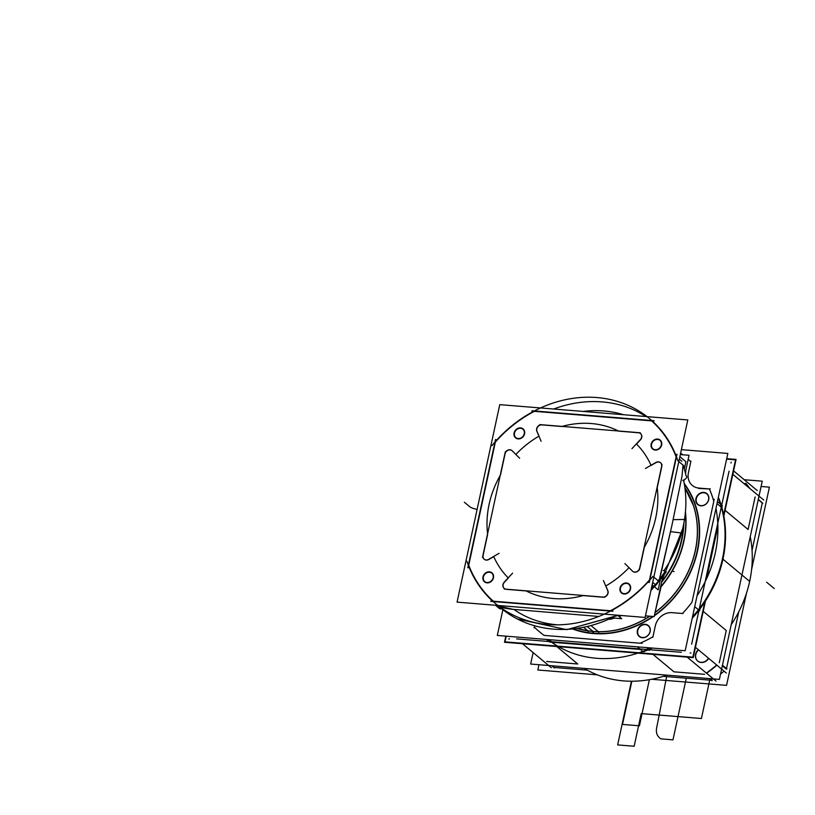 <?xml version="1.0" encoding="UTF-8"?>
<svg xmlns="http://www.w3.org/2000/svg" width="815" height="815" viewBox="0 0 815 815"><rect width="100%" height="100%" fill="white"/><g stroke="black" fill="none" stroke-linecap="round" stroke-linejoin="round"><path stroke-width="1.22" d="M597.293 674.84L537.829 670.001L538.97 664.714M651.674 679.272L726.552 685.364L746.469 593.249M751.613 569.471L769.411 487.156L761.098 486.474M551.826 665.763L553.833 667.424L551.826 665.763L553.833 667.424L551.826 665.763L553.833 667.424L587.299 670.154M663.318 676.338L711.332 680.25M720.531 674.066A134.129 115.567 -50.2 0 0 724.066 671.142A134.129 115.567 129.8 0 1 720.531 674.066A134.129 115.567 -50.2 0 0 724.066 671.142A134.129 115.567 129.8 0 1 720.531 674.066A134.129 115.567 -50.2 0 0 724.066 671.142L720.531 674.066L724.066 671.142M726.491 668.555L738.767 611.79M752.051 550.339L762.29 502.977M533.132 652.591L530.657 664.042L719.38 679.404L762.239 481.186L719.38 679.404L530.657 664.042L719.38 679.404L762.239 481.186L719.38 679.404L530.657 664.042L533.132 652.591M744.238 479.729L762.239 481.186L744.238 479.729M577.743 663.991L556.747 646.529L577.743 663.991L556.747 646.529L577.743 663.991L546.661 661.464M704.629 674.321L673.944 671.825L652.947 654.353L673.944 671.825L652.947 654.353L673.944 671.825L704.629 674.321L673.944 671.825M688.665 658.367L688.899 657.287M726.257 630.515L703.223 611.352L726.257 630.515L703.223 611.352L726.257 630.515L719.299 662.727M716.894 665.183A134.129 115.567 129.8 0 1 706.574 673.261A134.129 115.567 -50.2 0 0 716.894 665.183A134.129 115.567 129.8 0 1 706.574 673.261A134.129 115.567 -50.2 0 0 716.894 665.183A134.129 115.567 -50.2 0 1 706.574 673.261M697.701 661.036A7.804 6.724 -50.2 0 1 698.516 649.891A7.804 6.724 -50.2 0 0 695.766 657.674A7.804 6.724 -50.2 0 0 701.206 662.483A7.804 6.724 -50.2 0 0 708.724 658.377A7.804 6.724 -50.2 0 1 701.206 662.483A7.804 6.724 -50.2 0 0 708.724 658.377A7.804 6.724 -50.2 0 1 701.206 662.483A7.804 6.724 -50.2 0 0 708.724 658.377M755.128 496.967L748.099 529.485L725.065 510.322L748.099 529.485L725.065 510.322L748.099 529.485L755.128 496.967L748.099 529.485M743.942 483.58L746.163 483.764M746.234 483.764A134.129 115.567 129.8 0 1 749.749 488.409A134.129 115.567 -50.2 0 0 746.234 483.764A134.129 115.567 129.8 0 1 749.749 488.409A134.129 115.567 -50.2 0 0 746.234 483.764A134.129 115.567 -50.2 0 1 749.749 488.409M705.464 600.971L693.219 657.634L504.495 642.271L505.82 636.138M723.832 516.038L736.067 459.426L726.705 458.662M692.19 618.3A114.375 98.544 -50.2 0 0 698.985 610.211A114.375 98.544 -50.2 0 1 692.19 618.3A114.375 98.544 -50.2 0 0 698.985 610.211A114.375 98.544 -50.2 0 1 692.19 618.3M706.585 578.721L717.893 526.429M721 504.556A114.375 98.544 -50.2 0 0 718.372 497.242A114.375 98.544 129.8 0 1 720.969 504.526A114.375 98.544 129.8 0 0 718.361 497.272A114.375 98.544 129.8 0 1 720.969 504.526A114.375 98.544 129.8 0 0 718.361 497.272A114.375 98.544 -50.2 0 1 721 504.556A114.375 98.544 -50.2 0 0 718.372 497.242A114.375 98.544 -50.2 0 1 721 504.556M552.356 642.179L640.498 649.463L552.224 642.261M648.923 649.565A114.375 98.544 -50.2 0 0 652.234 648.057A114.375 98.544 -50.2 0 1 648.923 649.565A114.375 98.544 -50.2 0 0 652.234 648.057A114.375 98.544 -50.2 0 1 648.923 649.565M718.249 497.802A114.375 98.544 -50.2 0 1 692.485 616.955A114.375 98.544 -50.2 0 0 718.249 497.802L720.491 504.128M731.208 624.687A114.375 98.544 -50.2 0 0 750.238 536.678A114.375 98.544 -50.2 0 1 731.208 624.687M718.331 497.425L720.827 504.414M692.475 616.975L698.465 609.783M698.801 610.058A114.375 98.544 129.8 0 1 692.292 617.841A114.375 98.544 -50.2 0 0 698.801 610.058A114.375 98.544 129.8 0 1 692.292 617.841A114.375 98.544 -50.2 0 0 698.801 610.058L692.292 617.862M757.237 490.538L733.592 470.876M762.769 503.375L758.256 499.615M745.745 483.244A134.129 115.567 129.8 0 1 749.545 488.236M762.331 502.794L758.296 499.442M726.318 673.017L695.45 647.334M763.716 500.023L732.848 474.34M691.65 644.176L729.048 471.182M722.335 665.774L726.369 669.135M726.97 668.952L722.457 665.203M711.974 680.79L709.325 678.589M716.691 665.009A134.129 115.567 129.8 0 1 706.371 673.098M712.198 680.321L710.201 678.661M551.327 667.73L522.496 643.738M716.028 681.136L687.198 657.145M516.659 638.889L681.36 652.295M548.149 639.581A114.375 98.544 -50.2 0 0 651.002 647.956A114.375 98.544 -50.2 0 1 548.149 639.581M584.263 668.402A114.375 98.544 -50.2 0 0 666.986 675.136A114.375 98.544 -50.2 0 1 584.263 668.402M648.404 649.137L651.012 647.956M651.827 648.027L648.75 649.423A114.375 98.544 -50.2 0 0 651.817 648.027A114.375 98.544 129.8 0 1 648.74 649.412A114.375 98.544 -50.2 0 0 651.817 648.027A114.375 98.544 129.8 0 1 648.74 649.412M554.322 667.954L551.673 665.753M708.52 658.204A7.804 6.724 129.8 0 1 700.533 662.259M701.481 662.34A7.804 6.724 129.8 0 1 697.599 660.955A7.804 6.724 129.8 0 1 698.312 649.718M697.803 661.128A7.804 6.724 -50.2 0 0 701.206 662.483A7.804 6.724 -50.2 0 1 695.766 657.674A7.804 6.724 -50.2 0 1 698.516 649.891A7.804 6.724 -50.2 0 0 695.766 657.674A7.804 6.724 -50.2 0 0 701.206 662.483A7.804 6.724 -50.2 0 1 695.766 657.674A7.804 6.724 -50.2 0 1 698.516 649.891M631.951 448.647L640.559 439.417M640.447 439.845L636.515 444.053A92.788 79.941 129.8 0 1 651.022 465.263A92.788 79.941 129.8 0 0 636.515 444.053A92.788 79.941 129.8 0 1 651.022 465.263A92.788 79.941 129.8 0 0 636.515 444.053A92.788 79.941 129.8 0 1 651.022 465.263M639.215 570.082L662.045 464.499M661.77 466.659L657.216 487.716L661.77 466.659A4.595 3.953 -50.2 0 0 660.354 462.625A4.595 3.953 -50.2 0 0 655.994 462.614A4.595 3.953 129.8 0 1 660.354 462.625A4.595 3.953 129.8 0 1 661.77 466.659A4.595 3.953 -50.2 0 0 660.354 462.625A4.595 3.953 -50.2 0 0 655.994 462.614A4.595 3.953 129.8 0 1 660.354 462.625A4.595 3.953 129.8 0 1 661.77 466.659L657.216 487.716A92.788 79.941 129.8 0 1 644.37 547.13L639.816 568.177A4.595 3.953 129.8 0 1 636.739 571.855A4.595 3.953 129.8 0 1 632.522 571.162A4.595 3.953 -50.2 0 0 636.739 571.855A4.595 3.953 -50.2 0 0 639.816 568.177A4.595 3.953 129.8 0 1 636.739 571.855A4.595 3.953 129.8 0 1 632.522 571.162A4.595 3.953 -50.2 0 0 636.739 571.855A4.595 3.953 -50.2 0 0 639.816 568.177L644.37 547.13L639.816 568.177M687.799 419.949L645.103 617.444L457.062 602.132L499.758 404.637L687.799 419.949M676.134 456.869A119.978 103.373 -50.2 0 0 651.542 420.866L534.375 411.32A119.978 103.373 -50.2 0 0 495.326 442.158L468.727 565.213A119.978 103.373 -50.2 0 0 493.32 601.226L610.486 610.761A119.978 103.373 -50.2 0 0 649.535 579.923L676.134 456.869A119.978 103.373 -50.2 0 0 651.542 420.866L534.375 411.32A119.978 103.373 -50.2 0 0 495.326 442.158L468.727 565.213A119.978 103.373 -50.2 0 0 493.32 601.226L610.486 610.761A119.978 103.373 -50.2 0 0 649.535 579.923L676.134 456.869A119.978 103.373 -50.2 0 0 651.542 420.866L534.375 411.32A119.978 103.373 -50.2 0 0 495.326 442.158L468.727 565.213A119.978 103.373 -50.2 0 0 493.32 601.226L610.486 610.761A119.978 103.373 -50.2 0 0 649.535 579.923L676.134 456.869A119.978 103.373 -50.2 0 0 651.542 420.866L534.375 411.32A119.978 103.373 -50.2 0 0 495.326 442.158L468.727 565.213A119.978 103.373 -50.2 0 0 493.32 601.226L610.486 610.761A119.978 103.373 -50.2 0 0 649.535 579.923L676.134 456.869A119.978 103.373 -50.2 0 0 651.542 420.866L534.375 411.32A119.978 103.373 -50.2 0 0 495.326 442.158L468.727 565.213A119.978 103.373 -50.2 0 0 493.32 601.226L610.486 610.761A119.978 103.373 -50.2 0 0 649.535 579.923L676.134 456.869M628.09 583.774A5.562 4.788 129.8 0 1 630.392 589A5.562 4.788 129.8 0 1 626.327 593.575A5.562 4.788 129.8 0 1 621.142 592.118A5.562 4.788 -50.2 0 0 626.327 593.575A5.562 4.788 -50.2 0 0 630.392 589A5.562 4.788 -50.2 0 0 628.09 583.774A5.562 4.788 129.8 0 1 630.392 589A5.562 4.788 -50.2 0 0 628.09 583.774A5.562 4.788 -50.2 0 1 630.392 589A5.562 4.788 129.8 0 1 626.327 593.575A5.562 4.788 129.8 0 1 621.142 592.118A5.562 4.788 -50.2 0 0 626.327 593.575A5.562 4.788 -50.2 0 0 630.392 589A5.562 4.788 -50.2 0 1 624.433 593.85A5.562 4.788 -50.2 0 1 620.347 588.542M491.017 572.609A5.562 4.788 129.8 0 1 493.33 577.845A5.562 4.788 129.8 0 1 489.265 582.419A5.562 4.788 129.8 0 1 484.079 580.963A5.562 4.788 -50.2 0 0 489.265 582.419A5.562 4.788 -50.2 0 0 493.33 577.845A5.562 4.788 -50.2 0 0 491.017 572.609A5.562 4.788 129.8 0 1 493.33 577.845A5.562 4.788 -50.2 0 0 491.017 572.609A5.562 4.788 -50.2 0 1 493.33 577.845A5.562 4.788 129.8 0 1 489.265 582.419A5.562 4.788 129.8 0 1 484.079 580.963A5.562 4.788 -50.2 0 0 489.265 582.419A5.562 4.788 -50.2 0 0 493.33 577.845A5.562 4.788 -50.2 0 1 489.265 582.419A5.562 4.788 -50.2 0 1 484.079 580.963M522.15 428.659A5.562 4.788 129.8 0 1 524.452 433.886A5.562 4.788 129.8 0 1 520.388 438.46A5.562 4.788 129.8 0 1 515.202 437.003A5.562 4.788 -50.2 0 0 520.388 438.46A5.562 4.788 -50.2 0 0 524.452 433.886A5.562 4.788 -50.2 0 0 522.15 428.659A5.562 4.788 129.8 0 1 524.452 433.886A5.562 4.788 -50.2 0 0 522.15 428.659A5.562 4.788 -50.2 0 1 524.452 433.886A5.562 4.788 129.8 0 1 520.388 438.46A5.562 4.788 129.8 0 1 515.202 437.003A5.562 4.788 -50.2 0 0 520.388 438.46A5.562 4.788 -50.2 0 0 524.452 433.886A5.562 4.788 -50.2 0 1 520.388 438.46A5.562 4.788 -50.2 0 1 515.202 437.003M659.213 439.815A5.562 4.788 129.8 0 1 661.515 445.051A5.562 4.788 129.8 0 1 657.45 449.615A5.562 4.788 129.8 0 1 652.265 448.158A5.562 4.788 -50.2 0 0 657.45 449.615A5.562 4.788 -50.2 0 0 661.515 445.051A5.562 4.788 -50.2 0 0 659.213 439.815A5.562 4.788 129.8 0 1 661.515 445.051A5.562 4.788 -50.2 0 0 659.213 439.815A5.562 4.788 -50.2 0 1 661.515 445.051A5.562 4.788 129.8 0 1 657.45 449.615A5.562 4.788 129.8 0 1 652.265 448.158A5.562 4.788 -50.2 0 0 657.45 449.615A5.562 4.788 -50.2 0 0 661.515 445.051A5.562 4.788 -50.2 0 1 655.566 449.89A5.562 4.788 -50.2 0 1 651.47 444.593M537.024 431.42A4.595 3.953 129.8 0 1 537.717 426.917A4.595 3.953 129.8 0 1 541.873 424.88A4.595 3.953 -50.2 0 0 537.717 426.917A4.595 3.953 -50.2 0 0 537.024 431.42A4.595 3.953 129.8 0 1 537.717 426.917A4.595 3.953 129.8 0 1 541.873 424.88A4.595 3.953 -50.2 0 0 537.717 426.917A4.595 3.953 -50.2 0 0 537.024 431.42M542.209 424.91L561.718 426.5M562.055 426.408A92.788 79.941 129.8 0 1 618.412 430.992A92.788 79.941 129.8 0 0 562.055 426.408A92.788 79.941 129.8 0 1 618.412 430.992A92.788 79.941 129.8 0 0 562.055 426.408A92.788 79.941 129.8 0 1 618.412 430.992M618.697 431.135L638.155 432.724M638.542 432.755A4.595 3.953 129.8 0 1 640.712 439.54A4.595 3.953 -50.2 0 0 638.542 432.755A4.595 3.953 129.8 0 1 640.712 439.54A4.595 3.953 -50.2 0 0 638.542 432.755M651.104 465.447L655.647 462.808M632.145 570.785L629.007 567.648M628.997 567.658A92.788 79.941 129.8 0 1 605.83 585.965A92.788 79.941 129.8 0 0 628.997 567.658A92.788 79.941 129.8 0 1 605.83 585.965A92.788 79.941 129.8 0 0 628.997 567.658A92.788 79.941 129.8 0 1 605.83 585.965L607.837 590.661M602.988 597.201L583.143 595.582L602.988 597.201A4.595 3.953 -50.2 0 0 607.032 595.317A4.595 3.953 -50.2 0 0 607.949 590.967A4.595 3.953 129.8 0 1 607.032 595.317A4.595 3.953 129.8 0 1 602.988 597.201A4.595 3.953 -50.2 0 0 607.032 595.317A4.595 3.953 -50.2 0 0 607.949 590.967A4.595 3.953 129.8 0 1 607.032 595.317A4.595 3.953 129.8 0 1 602.988 597.201L583.143 595.582A92.788 79.941 129.8 0 1 526.164 590.946L506.319 589.327A4.595 3.953 129.8 0 1 503.171 586.698A4.595 3.953 129.8 0 1 504.414 582.236A4.595 3.953 -50.2 0 0 503.171 586.698A4.595 3.953 -50.2 0 0 506.319 589.327A4.595 3.953 129.8 0 1 503.171 586.698A4.595 3.953 129.8 0 1 504.414 582.236A4.595 3.953 -50.2 0 0 503.171 586.698A4.595 3.953 -50.2 0 0 506.319 589.327L526.164 590.946L506.319 589.327M504.689 581.941L508.346 578.029M508.203 577.886A92.788 79.941 129.8 0 1 493.758 556.635A92.788 79.941 129.8 0 0 508.203 577.886A92.788 79.941 129.8 0 1 493.758 556.635A92.788 79.941 129.8 0 0 508.203 577.886A92.788 79.941 129.8 0 1 493.758 556.635L488.868 559.467M488.511 559.661A4.595 3.953 129.8 0 1 484.365 559.355A4.595 3.953 129.8 0 1 483.091 555.423A4.595 3.953 -50.2 0 0 484.365 559.355A4.595 3.953 -50.2 0 0 488.511 559.661A4.595 3.953 129.8 0 1 484.365 559.355A4.595 3.953 129.8 0 1 483.091 555.423A4.595 3.953 -50.2 0 0 484.365 559.355A4.595 3.953 -50.2 0 0 488.511 559.661M483.183 555.035L487.645 534.375M487.584 533.815A92.788 79.941 129.8 0 1 500.196 475.471A92.788 79.941 129.8 0 0 487.584 533.815A92.788 79.941 129.8 0 1 500.196 475.471A92.788 79.941 129.8 0 0 487.584 533.815A92.788 79.941 129.8 0 1 500.196 475.471M500.491 474.951L504.964 454.271M505.045 453.904A4.595 3.953 129.8 0 1 507.939 450.308A4.595 3.953 129.8 0 1 512.075 450.675A4.595 3.953 -50.2 0 0 507.939 450.308A4.595 3.953 -50.2 0 0 505.045 453.904A4.595 3.953 129.8 0 1 507.939 450.308A4.595 3.953 129.8 0 1 512.075 450.675A4.595 3.953 -50.2 0 0 507.939 450.308A4.595 3.953 -50.2 0 0 505.045 453.904M512.34 450.919L515.854 454.434A92.788 79.941 129.8 0 1 538.949 436.157A92.788 79.941 129.8 0 0 515.854 454.434A92.788 79.941 129.8 0 1 538.949 436.157A92.788 79.941 129.8 0 0 515.854 454.434A92.788 79.941 129.8 0 1 538.949 436.157M539.031 436.117L537.146 431.716M650.808 420.224A119.968 103.373 129.8 0 1 676.481 457.806M653.987 421.07L531.93 411.127M494.593 443.003A119.968 103.373 129.8 0 1 535.353 410.821M495.887 439.58L468.177 567.78M494.043 601.857A119.968 103.373 129.8 0 1 468.38 564.265M490.875 601.012L612.931 610.944M650.258 579.078A119.968 103.373 129.8 0 1 609.508 611.25M648.964 582.491L676.684 454.301M660.303 580.015L658.163 589.897L652.143 584.885M684.498 468.126L685.884 461.697L679.863 456.675M649.28 582.501L677 454.301M659.427 579.149L671.855 525.655L682.063 475.909L683.011 465.059M681.87 461.27L679.323 459.151L681.87 461.27M652.672 582.419L655.219 584.528L652.672 582.419M658.153 580.728A120.335 103.678 -50.2 0 0 665.346 571.101L666.222 571.977L665.346 571.101A120.335 103.678 -50.2 0 1 658.153 580.728M665.091 571.478L663.318 570.408L665.091 571.478M513.857 609.437A113.407 97.708 -50.2 0 0 557.674 624.85A113.407 97.708 -50.2 0 1 513.857 609.437M655.026 584.375L657.053 583.958M651.287 588.837A120.345 103.688 -50.2 0 0 653.732 586.199A120.345 103.688 129.8 0 1 651.287 588.837A120.345 103.688 -50.2 0 0 653.732 586.199A120.345 103.688 -50.2 0 1 651.287 588.837M498.525 606.034C500.522 607.399 505.361 608.51 513.053 609.355C505.361 608.51 500.522 607.399 498.525 606.034C500.522 607.399 505.361 608.51 513.053 609.355L498.525 606.034L513.053 609.355L598.821 616.456M663.93 570.785A114.294 98.472 -50.2 0 0 684.519 519.44A367.463 106.439 8.8 0 1 673.149 519.654M660.721 574.636L671.855 525.655L682.063 475.909L671.855 525.655L682.063 475.909L671.855 525.655L660.721 574.636M683.53 480.096A114.294 98.472 -50.2 0 1 681.585 532.969A367.463 86.4 15.5 0 1 670.551 531.645M685.986 475.624A7.345 3.097 -12.3 0 1 686.719 476.612A7.345 3.097 -12.3 0 1 682.766 480.422A7.345 3.097 -12.3 0 0 686.719 476.612A7.345 3.097 -12.3 0 0 685.986 475.624A120.335 103.678 -50.2 0 0 683.123 465.161A120.335 103.678 -50.2 0 1 685.986 475.624M646 416.547A120.335 103.678 -50.2 0 0 553.66 409.028A120.335 103.678 -50.2 0 1 646 416.547M623.506 414.713A113.407 97.708 -50.2 0 0 583.163 411.432A113.407 97.708 -50.2 0 1 623.506 414.713M679.934 456.339A120.345 103.688 129.8 0 1 680.219 456.981A120.345 103.688 129.8 0 0 679.934 456.339M683.459 465.436L678.803 461.565L683.459 465.436M491.914 445.673A120.345 103.688 129.8 0 1 649.382 418.513A120.345 103.688 129.8 0 1 677.907 460.821A120.345 103.688 129.8 0 0 649.382 418.513A120.345 103.688 129.8 0 0 491.914 445.673M654.038 420.693L531.971 410.75M495.53 439.54L467.81 567.739M658.469 581.003L653.813 577.122L658.469 581.003A120.345 103.688 129.8 0 1 651.205 589.214A120.345 103.688 129.8 0 0 658.469 581.003M617.098 615.162A120.345 103.688 129.8 0 1 501.001 608.163L497.741 605.443L501.001 608.163A120.345 103.688 129.8 0 0 617.098 615.162M652.927 576.378A120.345 103.688 129.8 0 1 495.449 603.548A120.345 103.688 129.8 0 1 466.924 561.24A120.345 103.688 129.8 0 0 495.449 603.548A120.345 103.688 129.8 0 0 652.927 576.378M651.389 588.369L653.538 586.046M501.938 608.927L499.666 608.744L495.479 605.26M613.002 617.964L621.723 618.677L617.536 615.193M490.773 601.348L612.829 611.281M615.885 615.59L615.182 615.009L615.885 615.59M645.439 615.855L654.18 616.568L662.768 576.816M680.311 454.576L689.042 455.29L685.507 471.64M524.677 433.346A5.848 5.033 129.8 0 1 518.157 438.898A5.848 5.033 129.8 0 1 514.224 432.5M514.02 433.437A5.848 5.033 129.8 0 1 520.54 427.885A5.848 5.033 129.8 0 1 524.473 434.283M661.739 444.501A5.848 5.033 129.8 0 1 655.219 450.063A5.848 5.033 129.8 0 1 651.287 443.655M651.083 444.593A5.848 5.033 129.8 0 1 657.603 439.041A5.848 5.033 129.8 0 1 661.536 445.448M630.616 588.461A5.848 5.033 129.8 0 1 624.096 594.013A5.848 5.033 129.8 0 1 620.164 587.615M619.96 588.552A5.848 5.033 129.8 0 1 626.48 582.99A5.848 5.033 129.8 0 1 630.413 589.398M493.554 577.305A5.848 5.033 129.8 0 1 487.034 582.857A5.848 5.033 129.8 0 1 483.101 576.45M482.898 577.397A5.848 5.033 129.8 0 1 489.418 571.835A5.848 5.033 129.8 0 1 493.35 578.243M537.024 431.614A4.595 3.953 129.8 0 1 537.554 426.785A4.595 3.953 129.8 0 1 542.077 424.798M640.315 432.775L539.785 424.595M607.817 590.855L603.426 580.565M505.331 451.734L482.5 557.328M504.821 454.149A4.595 3.953 129.8 0 1 507.623 450.247A4.595 3.953 129.8 0 1 511.952 450.573A4.595 3.953 129.8 0 1 512.411 451.041M519.644 458.244L511.932 450.542M583.143 595.582A92.788 79.941 129.8 0 1 526.164 590.946A92.788 79.941 129.8 0 0 583.143 595.582A92.788 79.941 129.8 0 1 526.164 590.946A92.788 79.941 129.8 0 0 583.143 595.582M657.216 487.716A92.788 79.941 129.8 0 1 644.37 547.13A92.788 79.941 129.8 0 0 657.216 487.716A92.788 79.941 129.8 0 1 644.37 547.13A92.788 79.941 129.8 0 0 657.216 487.716M512.594 573.179L503.986 582.399M506.533 589.214A4.595 3.953 129.8 0 1 504.159 588.399A4.595 3.953 129.8 0 1 504.546 581.829M504.23 589.041L604.761 597.222M607.521 590.203A4.595 3.953 129.8 0 1 606.992 595.032A4.595 3.953 129.8 0 1 602.468 597.018M488.368 559.538L499.086 553.324M489.051 559.131A4.595 3.953 129.8 0 1 484.12 559.161A4.595 3.953 129.8 0 1 483.04 554.913M536.728 430.962L541.119 441.251M656.177 462.278L645.46 468.493M655.505 462.696A4.595 3.953 129.8 0 1 660.425 462.665A4.595 3.953 129.8 0 1 661.505 466.903M624.901 563.573L632.613 571.284A4.595 3.953 129.8 0 1 632.134 570.775M639.724 567.668A4.595 3.953 129.8 0 1 636.923 571.57A4.595 3.953 129.8 0 1 632.593 571.244M638.013 432.612A4.595 3.953 129.8 0 1 640.386 433.417A4.595 3.953 129.8 0 1 639.999 439.998M620.225 588.45A5.511 4.747 129.8 0 1 623.618 583.825A5.511 4.747 129.8 0 1 628.773 584.233A5.511 4.747 129.8 0 1 630.097 589.245M630.26 588.491A5.511 4.747 129.8 0 1 626.867 593.106A5.511 4.747 129.8 0 1 621.723 592.709A5.511 4.747 129.8 0 1 620.388 587.686M483.163 577.285A5.511 4.747 129.8 0 1 486.555 572.67A5.511 4.747 129.8 0 1 491.7 573.067A5.511 4.747 129.8 0 1 493.034 578.09M493.197 577.326A5.511 4.747 129.8 0 1 489.805 581.951A5.511 4.747 129.8 0 1 484.65 581.543A5.511 4.747 129.8 0 1 483.326 576.531M514.285 433.336A5.511 4.747 129.8 0 1 517.678 428.71A5.511 4.747 129.8 0 1 522.833 429.118A5.511 4.747 129.8 0 1 524.157 434.14M524.32 433.376A5.511 4.747 129.8 0 1 520.928 437.991A5.511 4.747 129.8 0 1 515.783 437.594A5.511 4.747 129.8 0 1 514.448 432.571M651.348 444.491A5.511 4.747 129.8 0 1 654.74 439.866A5.511 4.747 129.8 0 1 659.895 440.273A5.511 4.747 129.8 0 1 661.22 445.296M661.383 444.532A5.511 4.747 129.8 0 1 657.99 449.157A5.511 4.747 129.8 0 1 652.846 448.749A5.511 4.747 129.8 0 1 651.511 443.727M704.812 601.969L692.882 657.155L505.015 641.853L506.247 636.179M723.628 514.968L735.548 459.843L726.613 459.11M700.482 505.769A7.111 6.123 -50.2 0 0 708.714 499.626A7.111 6.123 -50.2 0 0 703.376 492.382M701.043 505.646A6.846 5.899 -50.2 0 0 708.581 499.697A6.846 5.899 -50.2 0 0 703.834 492.739A6.846 5.899 129.8 0 1 708.581 499.697A6.846 5.899 129.8 0 1 701.043 505.646A6.846 5.899 129.8 0 1 696.295 498.699A6.846 5.899 129.8 0 1 703.834 492.739A6.846 5.899 -50.2 0 0 696.295 498.699A6.846 5.899 -50.2 0 0 701.043 505.646A6.846 5.899 129.8 0 1 696.295 498.699A6.846 5.899 129.8 0 1 703.834 492.739A6.846 5.899 129.8 0 1 708.581 499.697A6.846 5.899 129.8 0 1 701.043 505.646A6.846 5.899 -50.2 0 0 708.581 499.697A6.846 5.899 -50.2 0 0 703.834 492.739A6.846 5.899 129.8 0 1 708.581 499.697A6.846 5.899 129.8 0 1 701.043 505.646A6.846 5.899 129.8 0 1 696.295 498.699A6.846 5.899 129.8 0 1 703.834 492.739A6.846 5.899 -50.2 0 0 696.295 498.699A6.846 5.899 -50.2 0 0 701.043 505.646M681.381 449.646L727.836 453.435L685.181 650.737L497.313 635.445L502.886 609.681M544.084 635.394L640.05 643.208L544.084 635.394M640.04 643.218A113.917 98.146 -50.2 0 0 652.947 636.79A113.917 98.146 -50.2 0 1 640.04 643.218A113.917 98.146 -50.2 0 0 652.947 636.79A113.917 98.146 -50.2 0 1 640.04 643.218A113.917 98.146 -50.2 0 0 652.947 636.79M655.321 625.839A15.159 13.06 129.8 0 1 672.018 612.656A15.159 13.06 129.8 0 0 655.321 625.839A15.159 13.06 129.8 0 1 672.018 612.656A15.159 13.06 129.8 0 0 655.321 625.839L652.947 636.8L655.321 625.839A15.159 13.06 129.8 0 1 672.018 612.656L682.44 613.501A113.917 98.146 -50.2 0 0 691.986 602.224A113.917 98.146 -50.2 0 1 682.44 613.501A113.917 98.146 -50.2 0 0 691.986 602.224A113.917 98.146 -50.2 0 1 682.44 613.501A113.917 98.146 -50.2 0 0 691.986 602.224M713.787 501.368A113.917 98.146 -50.2 0 0 709.376 488.939A113.917 98.146 -50.2 0 1 713.787 501.368A113.917 98.146 -50.2 0 0 709.376 488.939A113.917 98.146 -50.2 0 1 713.787 501.368L691.996 602.204L713.797 501.378A113.917 98.146 -50.2 0 0 709.376 488.939L698.954 488.093A15.159 13.06 129.8 0 1 688.431 472.69L690.794 461.738A113.917 98.146 -50.2 0 0 688.186 459.263A113.917 98.146 -50.2 0 1 690.794 461.728A113.917 98.146 -50.2 0 0 688.186 459.263A113.917 98.146 -50.2 0 1 690.794 461.728A113.917 98.146 -50.2 0 0 688.186 459.263M682.827 454.78A113.917 98.146 -50.2 0 0 681.065 453.466A113.917 98.146 -50.2 0 1 682.827 454.78A113.917 98.146 -50.2 0 0 681.065 453.466A113.917 98.146 -50.2 0 1 682.827 454.78M681.075 453.486L680.556 453.446L681.075 453.486M534.232 627.713L534.355 627.143A113.917 98.146 -50.2 0 0 544.094 635.405A113.917 98.146 -50.2 0 1 534.355 627.143A113.917 98.146 -50.2 0 0 544.094 635.405A113.917 98.146 -50.2 0 1 534.355 627.143A113.917 98.146 -50.2 0 0 544.094 635.405M645.276 624.636A6.846 5.899 129.8 0 1 650.024 631.594A6.846 5.899 129.8 0 1 642.485 637.544A6.846 5.899 129.8 0 1 637.738 630.596A6.846 5.899 129.8 0 1 645.276 624.636A6.846 5.899 -50.2 0 0 637.738 630.596A6.846 5.899 -50.2 0 0 642.485 637.544A6.846 5.899 -50.2 0 0 650.024 631.594A6.846 5.899 -50.2 0 0 645.276 624.636A6.846 5.899 129.8 0 1 650.024 631.594A6.846 5.899 129.8 0 1 642.485 637.544A6.846 5.899 129.8 0 1 637.738 630.596A6.846 5.899 129.8 0 1 645.276 624.636A6.846 5.899 129.8 0 1 650.024 631.594A6.846 5.899 129.8 0 1 642.485 637.544A6.846 5.899 129.8 0 1 637.738 630.596A6.846 5.899 129.8 0 1 645.276 624.636A6.846 5.899 -50.2 0 0 637.738 630.596A6.846 5.899 -50.2 0 0 642.485 637.544A6.846 5.899 -50.2 0 0 650.024 631.594A6.846 5.899 -50.2 0 0 645.276 624.636M574.066 629.139A94.163 81.133 -50.2 0 0 593.381 633.235A94.163 81.133 129.8 0 1 574.066 629.139A94.163 81.133 -50.2 0 0 593.381 633.235A1.375 0.601 94.7 0 0 593.116 631.493A92.788 79.941 129.8 0 1 577.866 628.671A92.788 79.941 129.8 0 0 593.116 631.493A1.375 0.601 -85.3 0 1 593.381 633.235A94.163 81.133 -50.2 0 0 652.846 616.456A94.163 81.133 129.8 0 1 593.381 633.235A94.163 81.133 -50.2 0 0 652.846 616.456A94.163 81.133 129.8 0 1 593.381 633.235A1.375 0.601 94.7 0 0 593.116 631.493A92.788 79.941 129.8 0 1 577.866 628.671A92.788 79.941 129.8 0 0 593.116 631.493A1.375 0.601 -85.3 0 1 593.381 633.235A94.163 81.133 129.8 0 1 574.066 629.139A94.163 81.133 -50.2 0 0 593.381 633.235A1.375 0.601 94.7 0 0 593.116 631.493A92.788 79.941 129.8 0 1 577.866 628.671M684.356 484.283A94.163 81.133 129.8 0 1 654.435 615.345A94.163 81.133 -50.2 0 0 684.356 484.283A94.163 81.133 129.8 0 1 654.435 615.345A94.163 81.133 -50.2 0 0 684.356 484.283A94.163 81.133 -50.2 0 1 654.435 615.345M704.18 492.454A7.111 6.123 -50.2 0 0 695.949 498.586A7.111 6.123 -50.2 0 0 701.287 505.84M641.925 637.666A7.111 6.123 -50.2 0 0 650.156 631.523A7.111 6.123 -50.2 0 0 644.818 624.28M645.623 624.341A7.111 6.123 -50.2 0 0 637.391 630.484A7.111 6.123 -50.2 0 0 642.729 637.727M649.616 616.191A92.839 79.992 129.8 0 1 589.021 630.993A92.839 79.992 129.8 0 0 598.241 631.666A1.375 0.571 -89.1 0 1 598.709 632.44A1.375 0.571 -89.1 0 1 598.648 633.826A94.53 81.449 129.8 0 1 573.24 629.221M587.768 630.82L589.021 630.993A92.839 79.992 129.8 0 1 577.917 628.66L589.021 630.993A92.839 79.992 129.8 0 1 587.768 630.82L587.768 630.82A1.375 0.621 -81.5 0 1 588.206 631.584A1.375 0.621 -81.5 0 1 587.992 632.96A94.53 81.449 129.8 0 0 653.324 616.497M655.545 612.218A92.788 79.941 129.8 0 0 684.885 487.757A92.788 79.941 129.8 0 1 655.545 612.218A92.788 79.941 129.8 0 0 684.885 487.757A92.788 79.941 129.8 0 1 655.545 612.218A92.788 79.941 129.8 0 0 684.885 487.757A92.839 79.992 129.8 0 1 693.402 505.524A92.839 79.992 129.8 0 1 655.586 612.014M684.213 483.489A94.53 81.449 129.8 0 1 654.343 615.783M649.83 616.211A92.788 79.941 129.8 0 1 593.116 631.493A92.788 79.941 129.8 0 0 649.83 616.211A92.788 79.941 129.8 0 1 593.116 631.493A92.788 79.941 129.8 0 0 649.83 616.211A92.788 79.941 129.8 0 1 593.116 631.493M587.849 630.83L584.019 627.642M685.354 512.767A92.788 79.941 129.8 0 1 660.598 586.851M620.948 615.478A92.788 79.941 129.8 0 1 618.85 616.293M613.766 618.035A92.788 79.941 129.8 0 1 611.332 618.748M609.946 619.38A92.788 79.941 -50.2 0 0 614.428 618.086A92.788 79.941 129.8 0 1 609.946 619.38A92.788 79.941 -50.2 0 0 614.428 618.086A92.788 79.941 129.8 0 1 609.946 619.38A92.788 79.941 -50.2 0 0 614.428 618.086M619.084 616.476A92.788 79.941 -50.2 0 0 621.529 615.519A92.788 79.941 129.8 0 1 619.084 616.476A92.788 79.941 -50.2 0 0 621.529 615.519A92.788 79.941 129.8 0 1 619.084 616.476A92.788 79.941 -50.2 0 0 621.529 615.519M660.466 587.462A92.788 79.941 -50.2 0 0 685.446 511.738A92.788 79.941 129.8 0 1 660.466 587.462A92.788 79.941 -50.2 0 0 685.446 511.738A92.788 79.941 129.8 0 1 660.466 587.462A92.788 79.941 -50.2 0 0 685.446 511.738M593.045 631.421L587.584 626.878M661.76 581.502A91.443 78.79 -50.2 0 0 683.388 525.583A91.443 78.79 129.8 0 1 661.76 581.502A91.443 78.79 -50.2 0 0 683.388 525.583A91.443 78.79 -50.2 0 1 661.76 581.502M683.836 523.383A91.708 79.014 129.8 0 1 661.586 582.307M662.004 580.361L682.664 528.792M598.302 631.666L591.405 625.93M660.955 587.167L654.914 613.165M683.816 481.441L684.182 479.77M685.741 472.527L685.792 470.316M546.508 639.449L549.626 642.047L551.551 642.2A114.375 98.544 129.8 0 0 555.076 644.624L549.106 639.663L555.076 644.624A114.375 98.544 129.8 0 1 551.551 642.2A114.375 98.544 129.8 0 0 555.076 644.624L549.106 639.663L555.076 644.624A114.375 98.544 129.8 0 1 551.551 642.2L551.195 641.904M533.957 627.764L534.589 627.784M648.709 650.003L649.504 650.064M647.395 649.738L647.742 650.024A114.375 98.544 129.8 0 1 643.32 651.806A114.375 98.544 129.8 0 0 647.742 650.034A114.375 98.544 129.8 0 1 643.32 651.806A114.375 98.544 129.8 0 0 647.742 650.034L649.667 650.187L646.55 647.599M552.081 642.139L640.325 649.321L552.081 642.139M641.283 643.31L642.067 643.371M652.835 637.33L653.009 636.535M671.703 612.625L672.467 612.686M717.424 501.582L722.345 505.667L721.907 507.694A114.375 98.544 129.8 0 1 700.065 608.724A114.375 98.544 129.8 0 0 721.907 507.694A114.375 98.544 129.8 0 1 700.065 608.724A114.375 98.544 129.8 0 0 721.907 507.694L721.55 507.399M698.944 610.18A114.375 98.544 129.8 0 1 692.21 618.218A114.375 98.544 129.8 0 0 698.944 610.18A114.375 98.544 129.8 0 1 692.21 618.218A114.375 98.544 129.8 0 0 698.944 610.18M652.163 648.057A114.375 98.544 129.8 0 1 648.893 649.545A114.375 98.544 129.8 0 0 652.163 648.057A114.375 98.544 129.8 0 1 648.893 649.545A114.375 98.544 129.8 0 0 652.163 648.057M643.32 651.806L637.35 646.845L643.32 651.806M715.947 508.428A114.375 98.544 129.8 0 1 697.059 595.785A114.375 98.544 129.8 0 0 715.947 508.428A114.375 98.544 129.8 0 1 697.059 595.785A114.375 98.544 129.8 0 0 715.947 508.428M720.623 504.24L718.28 497.649M692.404 617.322L698.598 609.895M648.536 649.249L651.328 647.986M710.15 488.674L709.916 489.346M709.926 488.99L698.598 488.43M709.885 488.98L709.132 488.919M709.376 488.939L698.954 488.093A15.159 13.06 129.8 0 1 688.431 472.69L690.794 461.738M688.359 473.016L688.532 472.221M714.072 500.104L714.256 499.269M700.065 608.724L699.627 610.741L694.706 606.655M706.513 578.864L717.883 526.276M706.198 579.557L717.872 525.553L706.198 579.557M721.754 507.572L716.986 503.599L721.754 507.572M722.009 506.4L722.192 505.565M720.827 504.404A114.375 98.544 -50.2 0 0 718.321 497.435A114.375 98.544 129.8 0 1 720.827 504.404A114.375 98.544 -50.2 0 0 718.321 497.435A114.375 98.544 129.8 0 1 720.827 504.404M774.25 588.552L766.67 582.246L774.25 588.552M631.421 681.228L617.658 744.91L634.152 746.255L641.211 713.604L701.42 718.504L709.722 680.118L701.42 718.504L709.722 680.118L701.42 718.504L709.722 680.118L701.42 718.504L709.722 680.118L701.42 718.504L641.211 713.604L701.42 718.504L641.211 713.604L701.42 718.504L641.211 713.604L701.42 718.504L641.211 713.604L634.152 746.255L641.211 713.604L634.152 746.255L641.211 713.604L634.152 746.255L641.211 713.604L634.152 746.255L617.658 744.91L634.152 746.255L617.658 744.91L634.152 746.255L617.658 744.91L634.152 746.255L617.658 744.91L631.421 681.228M722.457 558.774L749.668 581.411L722.457 558.774M666.629 676.613L657.022 726.063C655.474 731.982 656.778 736.24 660.934 738.859L672.976 739.847L686.301 678.212L672.976 739.847L686.301 678.212L672.976 739.847L686.301 678.212L672.976 739.847L686.301 678.212L672.976 739.847L660.934 738.859C656.778 736.24 655.474 731.982 657.022 726.063C655.474 731.982 656.778 736.251 660.934 738.859C656.778 736.251 655.474 731.982 657.022 726.063C655.474 731.982 656.778 736.24 660.934 738.859C656.778 736.24 655.474 731.982 657.022 726.063C655.474 731.982 656.778 736.251 660.934 738.859C656.778 736.251 655.474 731.982 657.022 726.063L666.629 676.613M469.603 506.584A7.345 1.936 -167.8 0 0 477.121 509.375A7.345 1.936 -167.8 0 1 469.603 506.584A7.345 1.936 -167.8 0 0 477.121 509.375A7.345 1.936 -167.8 0 1 469.603 506.584M469.909 506.849L464.367 502.234L469.909 506.849M674.107 571.478L673.282 571.417L674.107 571.478M630.352 589A5.511 4.747 -50.2 0 0 626.521 583.397A5.511 4.747 -50.2 0 0 620.449 588.196A5.511 4.747 -50.2 0 0 624.28 593.799A5.511 4.747 -50.2 0 0 630.352 589A5.511 4.747 -50.2 0 0 626.521 583.397A5.511 4.747 -50.2 0 0 620.449 588.196A5.511 4.747 -50.2 0 0 624.28 593.799A5.511 4.747 -50.2 0 0 630.352 589A5.511 4.747 -50.2 0 0 626.521 583.397A5.511 4.747 -50.2 0 0 620.449 588.196A5.511 4.747 -50.2 0 0 624.28 593.799A5.511 4.747 -50.2 0 0 630.352 589M493.289 577.845A5.511 4.747 -50.2 0 0 489.458 572.242A5.511 4.747 -50.2 0 0 483.387 577.04A5.511 4.747 -50.2 0 0 487.217 582.633A5.511 4.747 -50.2 0 0 493.289 577.845A5.511 4.747 -50.2 0 0 489.458 572.242A5.511 4.747 -50.2 0 0 483.387 577.04A5.511 4.747 -50.2 0 0 487.217 582.633A5.511 4.747 -50.2 0 0 493.289 577.845A5.511 4.747 -50.2 0 0 489.458 572.242A5.511 4.747 -50.2 0 0 483.387 577.04A5.511 4.747 -50.2 0 0 487.217 582.633A5.511 4.747 -50.2 0 0 493.289 577.845M524.412 433.886A5.511 4.747 -50.2 0 0 520.581 428.282A5.511 4.747 -50.2 0 0 514.51 433.081A5.511 4.747 -50.2 0 0 518.34 438.684A5.511 4.747 -50.2 0 0 524.412 433.886A5.511 4.747 -50.2 0 0 520.581 428.282A5.511 4.747 -50.2 0 0 514.51 433.081A5.511 4.747 -50.2 0 0 518.34 438.684A5.511 4.747 -50.2 0 0 524.412 433.886A5.511 4.747 -50.2 0 0 520.581 428.282A5.511 4.747 -50.2 0 0 514.51 433.081A5.511 4.747 -50.2 0 0 518.34 438.684A5.511 4.747 -50.2 0 0 524.412 433.886M661.474 445.041A5.511 4.747 -50.2 0 0 657.644 439.448A5.511 4.747 -50.2 0 0 651.572 444.236A5.511 4.747 -50.2 0 0 655.403 449.839A5.511 4.747 -50.2 0 0 661.474 445.041A5.511 4.747 -50.2 0 0 657.644 439.448A5.511 4.747 -50.2 0 0 651.572 444.236A5.511 4.747 -50.2 0 0 655.403 449.839A5.511 4.747 -50.2 0 0 661.474 445.041A5.511 4.747 -50.2 0 0 657.644 439.448A5.511 4.747 -50.2 0 0 651.572 444.236A5.511 4.747 -50.2 0 0 655.403 449.839A5.511 4.747 -50.2 0 0 661.474 445.041M672.018 612.656L682.44 613.501M698.954 488.093A15.159 13.06 129.8 0 1 688.431 472.69A15.159 13.06 129.8 0 0 698.954 488.093A15.159 13.06 129.8 0 1 688.431 472.69M592.536 631.38A1.375 0.601 -85 0 1 592.984 632.145A1.375 0.601 -85 0 1 592.841 633.53M593.381 633.235A94.163 81.133 -50.2 0 0 652.846 616.456M509.029 639.327L509.222 638.451M631.839 681.228L622.507 724.423L639.418 725.798L649.382 679.69L639.418 725.798L649.382 679.69L639.418 725.798L649.382 679.69L639.418 725.798L649.382 679.69L639.418 725.798L622.507 724.423L639.418 725.798L622.507 724.423L639.418 725.798L622.507 724.423L639.418 725.798L622.507 724.423L631.839 681.228M534.63 625.849L534.355 627.143M690.957 652.998L690.132 652.927M652.825 637.371L655.392 625.482M671.682 612.625L683.001 613.542M688.349 473.046L690.926 461.158M731.157 462.146L730.974 463.012M618.33 615.264L566.751 629.659L517.372 618.982L566.751 629.659L617.902 615.498M650.879 590.712L666.222 571.977L654.506 586.851M680.382 457.123L679.965 456.186M684.895 487.788L693.402 505.524"/></g></svg>
